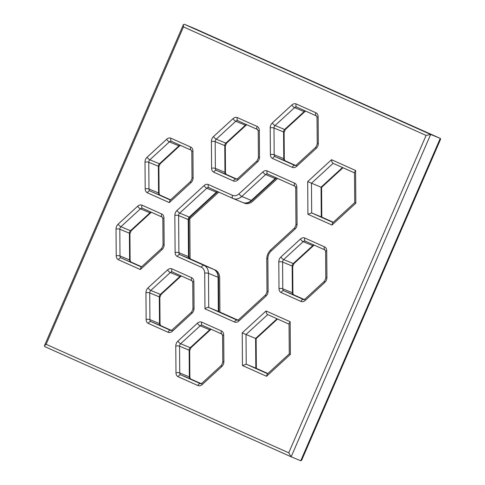 <?xml version="1.0" encoding="UTF-8"?>
<svg xmlns="http://www.w3.org/2000/svg" width="485" height="485" viewBox="0 0 485 485"><rect width="100%" height="100%" fill="white"/><g stroke="black" fill="none" stroke-linecap="round" stroke-linejoin="round"><path stroke-width="0.73" d="M255.88 368.176L246.228 364.193L267.617 373.759M277.535 319.003L256.128 338.657L246.016 334.504L246.228 364.193L242.458 365.526L266.538 376.293L267.193 374.147L289.266 353.88L289.048 323.616L290.145 321.737L266.065 310.97C266.126 312.704 266.665 313.91 267.69 314.601L246.016 334.504L242.227 332.868L242.458 365.526M183.463 26.917L46.117 344.314L288.739 452.808L426.091 135.412L183.463 26.917L183.409 24.602L184.245 24.25L193.897 28.233M426.091 135.412L430.656 134.442L440.283 138.407L440.586 139.195L301.591 460.398L300.755 460.75L440.253 138.395L193.836 28.203M218.383 311.455L208.732 307.472L208.483 273.328L218.08 277.287A2.704 0.831 -0.4 0 1 218.602 277.772C218.153 273.261 216.51 270.472 213.691 269.399L189.617 258.632A2.704 1.728 -65.9 0 1 189.641 258.65M321.337 216.916L311.685 212.933L307.914 214.267L307.684 181.608L331.522 159.717L355.596 170.477L355.832 203.142L331.995 225.034L307.914 214.267M321.797 217.122L321.585 187.398L307.684 181.608M266.538 376.293L290.376 354.396L289.787 354.08M267.659 314.589L289.054 324.156L267.659 314.589M288.739 452.808L291.164 456.797L300.755 460.75M46.117 344.314L44.414 345.805L44.717 346.593L291.164 456.797L430.656 134.442L184.245 24.25M44.717 346.593L291.103 456.767M204.961 308.806C206.198 307.702 207.453 307.26 208.732 307.472L237.183 320.197A2.704 2.073 -67.6 0 0 237.226 320.215L238.638 319.676A2.704 0.897 -132.6 0 0 238.869 321.003A5.402 4.153 112.4 0 1 234.51 322.016L204.961 308.806L204.706 273.176A2.704 0.831 -0.4 0 1 208.483 273.328A10.809 8.306 112.4 0 0 204.064 265.434L213.661 269.387A2.704 1.728 -65.9 0 1 213.691 269.399M169.295 202.591L169.95 200.444L190.738 181.354A2.704 0.897 47.4 0 0 190.969 182.687L169.295 202.591L147.404 192.8A5.402 4.153 112.4 0 1 145.197 188.853A2.704 0.831 179.6 0 1 148.974 189.004A2.704 2.073 -67.6 0 0 150.077 190.981A2.704 1.728 114.1 0 0 147.404 192.8M140.323 269.539L140.977 267.399L161.766 248.308A2.704 0.897 47.4 0 0 161.996 249.636L140.323 269.539L118.437 259.754A5.402 4.153 112.4 0 1 116.224 255.807L116.03 229.084A5.402 4.153 112.4 0 1 118.176 224.125L137.685 206.21A5.402 4.153 112.4 0 1 142.038 205.197L161.741 214.006A5.402 4.153 112.4 0 1 163.948 217.959L164.142 244.676A5.402 4.153 112.4 0 1 161.996 249.636M333.074 222.5L311.685 212.933L311.467 183.245L333.11 163.33L354.511 172.896L333.14 163.342C332.122 162.651 331.582 161.444 331.522 159.717M331.995 225.034L332.643 222.888L354.723 202.621L354.505 172.357L355.596 170.477M355.244 202.821L355.832 203.142M237.941 320.142L219.923 312.085L219.681 277.941A10.809 8.306 -67.6 0 0 215.261 270.048L190.09 258.79L189.799 218.711L218.771 192.102M243.421 202.736L244.234 203.1A10.809 8.306 -67.6 0 0 252.946 201.075L277.584 178.45M277.038 318.784L255.607 338.457L255.819 368.151L267.859 373.535L255.85 368.163M204.706 273.176A8.106 6.226 112.4 0 0 201.39 267.253A2.704 1.728 -65.9 0 1 204.064 265.434L179.99 254.667L189.587 258.62A2.704 2.073 112.4 0 1 188.477 256.65A2.704 0.831 179.6 0 1 189.004 257.135L189.617 258.632A2.704 1.728 -65.9 0 0 189.587 258.62L213.661 269.387A10.809 8.306 112.4 0 1 218.08 277.287L218.323 311.431L237.874 320.167L218.353 311.443M217.559 191.563A2.704 2.073 112.4 0 0 216.377 192.175L206.786 188.222L179.692 213.103L189.283 217.056A2.704 2.073 112.4 0 0 188.21 219.535L178.619 215.583L178.886 252.691L188.477 256.65L188.21 219.535A2.704 0.831 -0.4 0 1 188.738 220.02L190.011 217.074A2.704 0.897 -132.6 0 1 189.283 217.056L216.377 192.175A2.704 0.897 47.4 0 0 217.098 192.193L217.868 191.702M232.976 198.456L208.962 187.719A2.704 1.728 -65.9 0 1 208.932 187.701A2.704 1.728 -65.9 0 1 208.435 184.579L232.509 195.346A8.106 6.226 112.4 0 0 239.044 193.824A2.704 0.897 47.4 0 0 241.748 196.461L251.345 200.414A2.704 0.897 47.4 0 0 252.067 200.432C248.829 203.051 245.743 203.748 242.803 202.512A10.809 8.306 112.4 0 0 251.345 200.414L275.183 178.522A2.704 0.897 47.4 0 0 275.91 178.541L276.674 178.043M232.509 195.346A2.704 1.728 114.1 0 0 233.006 198.468L233.212 198.559A10.809 8.306 112.4 0 0 241.748 196.461L265.592 174.57L275.183 178.522A2.704 2.073 112.4 0 1 276.365 177.904M225.489 172.83L225.295 146.106A2.704 0.831 -0.4 0 0 224.773 145.621L224.961 172.339L215.37 168.386A2.704 2.073 -67.6 0 0 216.474 170.362L226.065 174.315A2.704 2.073 112.4 0 1 224.961 172.339A2.704 0.831 179.6 0 1 225.489 172.83L226.095 174.327L236.862 179.141L226.065 174.315A2.704 1.728 -65.9 0 1 226.095 174.327A2.704 1.728 -65.9 0 1 226.125 174.339M225.295 146.106L226.568 143.154A2.704 0.897 -132.6 0 1 225.846 143.142L245.349 125.227A2.704 0.897 47.4 0 0 246.071 125.245L246.841 124.748M257.571 129.55L237.935 120.765A2.704 1.728 -65.9 0 1 237.905 120.753A2.704 1.728 -65.9 0 1 237.407 117.631L257.105 126.433A2.704 1.728 114.1 0 0 257.602 129.562L258.214 131.065A2.704 0.831 -0.4 0 1 259.317 130.386L259.505 157.104A2.704 0.831 179.6 0 0 258.402 157.783L257.135 160.735A2.704 0.897 47.4 0 0 257.359 162.063L237.856 179.977A5.402 4.153 112.4 0 1 233.497 180.99L213.8 172.181A5.402 4.153 112.4 0 1 211.587 168.234A2.704 0.831 179.6 0 1 215.37 168.386L215.176 141.662L224.773 145.621A2.704 2.073 112.4 0 1 225.846 143.142L216.249 139.183L235.752 121.274L245.349 125.227A2.704 2.073 112.4 0 1 246.532 124.609M292.892 293.231L292.704 266.514A2.704 0.831 -0.4 0 0 292.176 266.029L292.37 292.746L282.773 288.793A2.704 2.073 -67.6 0 0 283.877 290.764L293.473 294.722A2.704 2.073 112.4 0 1 292.37 292.746A2.704 0.831 179.6 0 1 292.892 293.231L293.504 294.734L304.265 299.548L293.473 294.722A2.704 1.728 -65.9 0 1 293.504 294.734A2.704 1.728 -65.9 0 1 293.534 294.747M292.704 266.514L293.971 263.561A2.704 0.897 -132.6 0 1 293.249 263.549L312.758 245.634A2.704 0.897 47.4 0 0 313.48 245.652L314.244 245.155M292.176 266.029A2.704 2.073 112.4 0 1 293.249 263.549L283.658 259.59A2.704 2.073 -67.6 0 0 282.585 262.07L292.176 266.029M278.802 261.918A2.704 0.831 -0.4 0 1 282.585 262.07L282.773 288.793A2.704 0.831 179.6 0 0 278.996 288.642L278.802 261.918A5.402 4.153 112.4 0 1 280.948 256.959A2.704 0.897 -132.6 0 0 283.658 259.59L303.161 241.682L312.758 245.634A2.704 2.073 112.4 0 1 313.934 245.016M190.508 378.894A2.704 1.728 114.1 0 0 190.478 378.882A2.704 1.728 114.1 0 0 190.447 378.87L201.239 383.696L190.478 378.882L189.865 377.378A2.704 0.831 179.6 0 0 189.344 376.893L179.747 372.941L179.553 346.217A2.704 0.831 179.6 0 0 175.776 346.066A5.402 4.153 112.4 0 1 177.922 341.107L197.431 323.192A5.402 4.153 112.4 0 1 201.79 322.179L221.487 330.988A5.402 4.153 112.4 0 1 223.694 334.935L223.888 361.658A5.402 4.153 112.4 0 1 221.742 366.618L202.233 384.532A5.402 4.153 112.4 0 1 197.88 385.545L178.183 376.736A5.402 4.153 112.4 0 1 175.97 372.783L175.776 346.066M175.97 372.783A2.704 0.831 -0.4 0 1 179.747 372.941A2.704 2.073 -67.6 0 0 180.85 374.911L190.447 378.87A2.704 2.073 112.4 0 1 189.344 376.893L189.15 350.17A2.704 2.073 112.4 0 1 190.223 347.69L180.626 343.738A2.704 2.073 -67.6 0 0 179.553 346.217L189.15 350.17A2.704 0.831 179.6 0 1 189.677 350.661L189.865 377.378M189.677 350.661L190.944 347.709A2.704 0.897 -132.6 0 1 190.223 347.69L209.732 329.782A2.704 2.073 112.4 0 1 210.908 329.163M190.944 347.709L210.454 329.8A2.704 0.897 -132.6 0 1 209.732 329.782L200.135 325.823L180.626 343.738A2.704 0.897 -132.6 0 1 177.922 341.107M159.735 194.964A2.704 1.728 114.1 0 0 159.704 194.952A2.704 1.728 114.1 0 0 159.674 194.934A2.704 2.073 112.4 0 1 158.571 192.963L158.377 166.24A2.704 0.831 -0.4 0 1 158.898 166.725L160.171 163.778A2.704 0.897 -132.6 0 1 159.45 163.76L178.959 145.852A2.704 0.897 47.4 0 0 179.68 145.864L180.444 145.373M170.374 200.056L150.077 190.981L170.617 199.832L159.704 194.952L159.092 193.448A2.704 0.831 179.6 0 0 158.571 192.963L148.974 189.004L148.78 162.287A2.704 0.831 179.6 0 0 145.003 162.135L145.197 188.853M158.377 166.24A2.704 2.073 112.4 0 1 159.45 163.76L149.853 159.808A2.704 2.073 -67.6 0 0 148.78 162.287L158.377 166.24M145.003 162.135A5.402 4.153 112.4 0 1 147.149 157.17A2.704 0.897 -132.6 0 0 149.853 159.808L169.362 141.893L178.959 145.852A2.704 2.073 112.4 0 1 180.135 145.233M130.762 261.912A2.704 1.728 114.1 0 0 130.732 261.9A2.704 1.728 114.1 0 0 130.701 261.888A2.704 2.073 112.4 0 1 129.598 259.911L120.001 255.959A2.704 2.073 -67.6 0 0 121.104 257.929L141.402 267.005M118.437 259.754A2.704 1.728 114.1 0 1 121.104 257.929L141.644 266.78L130.732 261.9L130.119 260.396A2.704 0.831 179.6 0 0 129.598 259.911L129.404 233.194A2.704 2.073 112.4 0 1 130.477 230.714L120.88 226.756A2.704 2.073 -67.6 0 0 119.807 229.235L120.001 255.959A2.704 0.831 179.6 0 0 116.224 255.807M130.119 260.396L129.925 233.679A2.704 0.831 179.6 0 0 129.404 233.194L119.807 229.235A2.704 0.831 179.6 0 0 116.03 229.084M129.925 233.679L131.199 230.727A2.704 0.897 -132.6 0 1 130.477 230.714L149.986 212.8A2.704 2.073 112.4 0 1 151.162 212.181M131.199 230.727L150.708 212.818A2.704 0.897 -132.6 0 1 149.986 212.8L140.389 208.847A2.704 0.897 -132.6 0 1 137.685 206.21M160.674 325.599A2.704 1.728 114.1 0 0 160.644 325.587A2.704 1.728 114.1 0 0 160.614 325.574L171.405 330.4L160.644 325.587L160.032 324.083A2.704 0.831 179.6 0 0 159.504 323.598L149.913 319.645A2.704 2.073 -67.6 0 0 151.017 321.616L170.714 330.424A2.704 2.073 -67.6 0 0 170.756 330.443L172.169 329.903A2.704 0.897 47.4 0 0 172.399 331.237A5.402 4.153 112.4 0 1 168.04 332.249L148.343 323.44A5.402 4.153 112.4 0 1 146.137 319.488L145.943 292.77A5.402 4.153 112.4 0 1 148.089 287.811L167.598 269.896A5.402 4.153 112.4 0 1 171.951 268.884L191.648 277.693A5.402 4.153 112.4 0 1 193.861 281.646L194.055 308.363A5.402 4.153 112.4 0 1 191.908 313.322L172.399 331.237M148.343 323.44A2.704 1.728 114.1 0 1 151.017 321.616L160.614 325.574A2.704 2.073 112.4 0 1 159.504 323.598L159.316 296.881A2.704 2.073 112.4 0 1 160.389 294.401L150.793 290.442A2.704 2.073 -67.6 0 0 149.719 292.922L149.913 319.645A2.704 0.831 179.6 0 0 146.137 319.488M160.032 324.083L159.838 297.366A2.704 0.831 179.6 0 0 159.316 296.881L149.719 292.922A2.704 0.831 179.6 0 0 145.943 292.77M159.838 297.366L161.111 294.413A2.704 0.897 -132.6 0 1 160.389 294.401L179.893 276.486A2.704 2.073 112.4 0 1 181.075 275.868M161.111 294.413L180.62 276.505A2.704 0.897 -132.6 0 1 179.893 276.486L170.302 272.534L150.793 290.442A2.704 0.897 -132.6 0 1 148.089 287.811M321.306 216.904L333.316 222.275L321.276 216.892L321.064 187.198L342.489 167.525M284.295 159.171L284.101 132.447A2.704 0.831 -0.4 0 0 283.579 131.962L283.767 158.686L274.177 154.727A2.704 2.073 -67.6 0 0 275.28 156.703L284.877 160.656A2.704 2.073 112.4 0 1 283.767 158.686A2.704 0.831 179.6 0 1 284.295 159.171L284.907 160.674L295.668 165.482L284.877 160.656A2.704 1.728 -65.9 0 1 284.907 160.674A2.704 1.728 -65.9 0 1 284.938 160.687M284.101 132.447L285.374 129.501A2.704 0.897 -132.6 0 1 284.653 129.483L304.156 111.574A2.704 0.897 47.4 0 0 304.883 111.586L305.647 111.095M270.4 154.576L270.206 127.858A5.402 4.153 112.4 0 1 272.352 122.899L291.861 104.984A5.402 4.153 112.4 0 1 296.214 103.972L315.911 112.781A5.402 4.153 112.4 0 1 318.124 116.727L318.318 143.451A5.402 4.153 112.4 0 1 316.171 148.41L296.662 166.319A5.402 4.153 112.4 0 1 292.31 167.331L272.606 158.522A5.402 4.153 112.4 0 1 270.4 154.576A2.704 0.831 179.6 0 1 274.177 154.727L273.983 128.01L283.579 131.962A2.704 2.073 112.4 0 1 284.653 129.483L275.056 125.53L294.565 107.615L304.156 111.574A2.704 2.073 112.4 0 1 305.338 110.956M290.376 354.396L290.145 321.737M266.065 310.97L242.227 332.868M242.803 202.512L233.212 198.559A10.809 8.306 112.4 0 1 233.036 198.486A2.704 1.728 114.1 0 1 233.006 198.468L208.92 187.701A2.704 2.073 -67.6 0 0 208.92 187.701A2.704 2.073 -67.6 0 0 206.786 188.222A2.704 0.897 47.4 0 1 204.076 185.591A5.402 4.153 112.4 0 1 208.435 184.579M239.044 193.824L262.888 171.933A2.704 0.897 47.4 0 0 265.592 174.57A2.704 2.073 -67.6 0 1 267.726 174.042A2.704 2.073 -67.6 0 0 267.726 174.042L267.738 174.048A2.704 1.728 -65.9 0 0 267.768 174.06L295.068 186.27M176.989 210.466A2.704 0.897 -132.6 0 0 179.692 213.103A2.704 2.073 -67.6 0 0 178.619 215.583A2.704 0.831 -0.4 0 0 174.842 215.425A5.402 4.153 112.4 0 1 176.989 210.466L204.076 185.591M175.109 252.539A2.704 0.831 179.6 0 1 178.886 252.691A2.704 2.073 -67.6 0 0 179.99 254.667A2.704 1.728 -65.9 0 0 177.316 256.486A5.402 4.153 112.4 0 1 175.109 252.539L174.842 215.425M237.25 320.227L237.183 320.197A2.704 1.728 114.1 0 0 234.51 322.016M201.39 267.253L177.316 256.486M294.601 183.154A5.402 4.153 112.4 0 1 296.814 187.107A2.704 0.831 -0.4 0 0 295.711 187.786L295.098 186.282L267.738 174.048A2.704 1.728 -65.9 0 1 267.241 170.92L294.601 183.154A2.704 1.728 114.1 0 0 295.098 186.282A2.704 1.728 114.1 0 0 295.129 186.295M262.888 171.933A5.402 4.153 112.4 0 1 267.241 170.92M296.814 187.107L297.081 224.215A2.704 0.831 179.6 0 0 295.977 224.894L294.704 227.847A2.704 0.897 47.4 0 0 294.935 229.175L271.091 251.072A2.704 0.897 -132.6 0 1 270.86 249.739C268.199 252.315 266.835 255.462 266.768 259.19L267.005 291.849L265.731 294.795A2.704 0.897 47.4 0 0 265.962 296.129L238.869 321.003M297.081 224.215A5.402 4.153 112.4 0 1 294.935 229.175M271.091 251.072A8.106 6.226 112.4 0 0 267.872 258.511A2.704 0.831 179.6 0 0 266.768 259.19M267.872 258.511L268.108 291.17A2.704 0.831 179.6 0 0 267.005 291.849M268.108 291.17A5.402 4.153 112.4 0 1 265.962 296.129M237.892 120.747L237.905 120.753A2.704 2.073 -67.6 0 0 237.892 120.747A2.704 2.073 -67.6 0 0 235.752 121.274A2.704 0.897 47.4 0 1 233.049 118.637A5.402 4.153 112.4 0 1 237.407 117.631M213.545 136.552A2.704 0.897 -132.6 0 0 216.249 139.183A2.704 2.073 -67.6 0 0 215.176 141.662A2.704 0.831 -0.4 0 0 211.399 141.511A5.402 4.153 112.4 0 1 213.545 136.552L233.049 118.637M236.237 179.195L216.474 170.362A2.704 1.728 -65.9 0 0 213.8 172.181M233.497 180.99A2.704 1.728 -65.9 0 1 236.171 179.171A2.704 2.073 -67.6 0 0 236.213 179.189L237.626 178.644A2.704 0.897 -132.6 0 0 237.856 179.977M211.587 168.234L211.399 141.511M237.905 120.753L257.602 129.562A2.704 1.728 114.1 0 0 257.632 129.574M257.105 126.433A5.402 4.153 112.4 0 1 259.317 130.386M259.505 157.104A5.402 4.153 112.4 0 1 257.359 162.063M303.646 299.603L283.877 290.764A2.704 1.728 -65.9 0 0 281.209 292.588A5.402 4.153 112.4 0 1 278.996 288.642M303.58 299.572A2.704 2.073 -67.6 0 0 303.622 299.597L305.035 299.051A2.704 0.897 -132.6 0 0 305.259 300.385A5.402 4.153 112.4 0 1 300.906 301.397A2.704 1.728 -65.9 0 1 303.58 299.572M280.948 256.959L300.457 239.044A2.704 0.897 47.4 0 0 303.161 241.682A2.704 2.073 -67.6 0 1 305.295 241.154L305.308 241.16A2.704 2.073 -67.6 0 0 305.295 241.154A2.704 1.728 -65.9 0 0 305.338 241.172L324.98 249.957M300.906 301.397L281.209 292.588M324.513 246.841A5.402 4.153 112.4 0 1 326.72 250.793A2.704 0.831 -0.4 0 0 325.617 251.472L325.011 249.969L305.308 241.16A2.704 1.728 -65.9 0 1 304.816 238.032L324.513 246.841A2.704 1.728 114.1 0 0 325.011 249.969A2.704 1.728 114.1 0 0 325.041 249.981M300.457 239.044A5.402 4.153 112.4 0 1 304.816 238.032M326.72 250.793L326.914 277.511A2.704 0.831 179.6 0 0 325.811 278.19L324.538 281.142A2.704 0.897 47.4 0 0 324.768 282.47L305.259 300.385M326.914 277.511A5.402 4.153 112.4 0 1 324.768 282.47M200.62 383.75L200.554 383.72A2.704 2.073 -67.6 0 0 200.596 383.738L202.009 383.199A2.704 0.897 47.4 0 0 202.233 384.532M221.954 334.104L202.312 325.32A2.704 1.728 -65.9 0 1 202.281 325.308A2.704 2.073 -67.6 0 0 202.269 325.302A2.704 2.073 -67.6 0 0 200.135 325.823A2.704 0.897 -132.6 0 1 197.431 323.192M178.183 376.736A2.704 1.728 114.1 0 1 180.85 374.911L200.554 383.72A2.704 1.728 114.1 0 0 197.88 385.545M202.009 383.199L221.512 365.29A2.704 0.897 47.4 0 0 221.742 366.618M221.512 365.29L222.785 362.337A2.704 0.831 -0.4 0 1 223.888 361.658M222.785 362.337L222.591 335.614A2.704 0.831 -0.4 0 1 223.694 334.935M222.015 334.129A2.704 1.728 -65.9 0 1 221.984 334.116A2.704 1.728 -65.9 0 1 221.487 330.988M222.591 335.614L221.984 334.116L202.281 325.308A2.704 1.728 -65.9 0 1 201.79 322.179M147.149 157.17L166.658 139.262A2.704 0.897 47.4 0 0 169.362 141.893A2.704 2.073 -67.6 0 1 171.496 141.371L171.508 141.377A2.704 2.073 -67.6 0 0 171.496 141.371A2.704 1.728 -65.9 0 0 171.538 141.39L191.181 150.168M191.817 151.684A2.704 0.831 -0.4 0 1 192.921 151.005L193.115 177.728A2.704 0.831 -0.4 0 0 192.012 178.407L191.817 151.684L191.205 150.186L171.508 141.377A2.704 1.728 -65.9 0 1 171.011 138.249L190.714 147.058A2.704 1.728 114.1 0 0 191.205 150.186A2.704 1.728 114.1 0 0 191.235 150.198M166.658 139.262A5.402 4.153 112.4 0 1 171.011 138.249M190.714 147.058A5.402 4.153 112.4 0 1 192.921 151.005M193.115 177.728A5.402 4.153 112.4 0 1 190.969 182.687M118.176 224.125A2.704 0.897 47.4 0 0 120.88 226.756L140.389 208.847A2.704 2.073 -67.6 0 1 142.523 208.32A2.704 2.073 -67.6 0 1 142.529 208.326A2.704 1.728 -65.9 0 1 142.038 205.197M162.208 217.122L142.566 208.338A2.704 1.728 -65.9 0 1 142.535 208.326L142.523 208.32M161.766 248.308L163.039 245.355A2.704 0.831 -0.4 0 1 164.142 244.676M163.039 245.355L162.845 218.632A2.704 0.831 -0.4 0 1 163.948 217.959M162.269 217.147A2.704 1.728 -65.9 0 1 162.239 217.135A2.704 1.728 -65.9 0 1 161.741 214.006M170.781 330.455L170.714 330.424A2.704 1.728 114.1 0 0 168.04 332.249M192.115 280.809L172.478 272.024A2.704 1.728 -65.9 0 1 172.448 272.012A2.704 2.073 -67.6 0 0 172.436 272.006A2.704 2.073 -67.6 0 0 170.302 272.534A2.704 0.897 -132.6 0 1 167.598 269.896M172.169 329.903L191.678 311.994A2.704 0.897 47.4 0 0 191.908 313.322M191.678 311.994L192.951 309.042A2.704 0.831 -0.4 0 1 194.055 308.363M192.951 309.042L192.757 282.318A2.704 0.831 -0.4 0 1 193.861 281.646M192.175 280.833A2.704 1.728 -65.9 0 1 192.145 280.821A2.704 1.728 -65.9 0 1 191.648 277.693M192.757 282.318L192.145 280.821L172.448 272.012A2.704 1.728 -65.9 0 1 171.951 268.884M291.861 104.984A2.704 0.897 47.4 0 0 294.565 107.615A2.704 2.073 -67.6 0 1 296.699 107.094L296.711 107.1A2.704 2.073 -67.6 0 0 296.699 107.094A2.704 1.728 -65.9 0 0 296.741 107.112L316.378 115.891M272.352 122.899A2.704 0.897 -132.6 0 0 275.056 125.53A2.704 2.073 -67.6 0 0 273.983 128.01A2.704 0.831 -0.4 0 0 270.206 127.858M292.31 167.331A2.704 1.728 -65.9 0 1 294.977 165.512A2.704 2.073 -67.6 0 0 295.019 165.53L275.28 156.703A2.704 1.728 -65.9 0 0 272.606 158.522M315.911 112.781A2.704 1.728 114.1 0 0 316.408 115.909L296.711 107.1A2.704 1.728 -65.9 0 1 296.214 103.972M318.124 116.727A2.704 0.831 -0.4 0 0 317.02 117.406L316.408 115.909A2.704 1.728 114.1 0 0 316.438 115.921M318.318 143.451A2.704 0.831 179.6 0 0 317.214 144.13L315.941 147.076A2.704 0.897 47.4 0 0 316.171 148.41M296.662 166.319A2.704 0.897 -132.6 0 1 296.432 164.991L295.019 165.53M256.128 338.657L256.347 368.382M440.283 138.407L193.867 28.221M189.004 257.135L188.738 220.02M190.011 217.074L217.098 192.193M252.067 200.432L275.91 178.541M218.85 311.661L218.602 277.772M226.568 143.154L246.071 125.245M293.971 263.561L313.48 245.652M210.454 329.8L211.217 329.303M159.092 193.448L158.898 166.725M160.171 163.778L179.68 145.864M150.708 212.818L151.472 212.321M180.62 276.505L181.384 276.007M321.585 187.398L342.992 167.743M285.374 129.501L304.883 111.586M183.409 24.602L44.414 345.805M295.711 187.786L295.977 224.894M294.704 227.847L270.86 249.739M265.731 294.795L238.638 319.676M258.214 131.065L258.402 157.783M257.135 160.735L237.626 178.644M325.617 251.472L325.811 278.19M324.538 281.142L305.035 299.051M192.012 178.407L190.738 181.354M162.845 218.632L162.239 217.135L142.535 208.326M317.02 117.406L317.214 144.13M315.941 147.076L296.432 164.991"/></g></svg>
